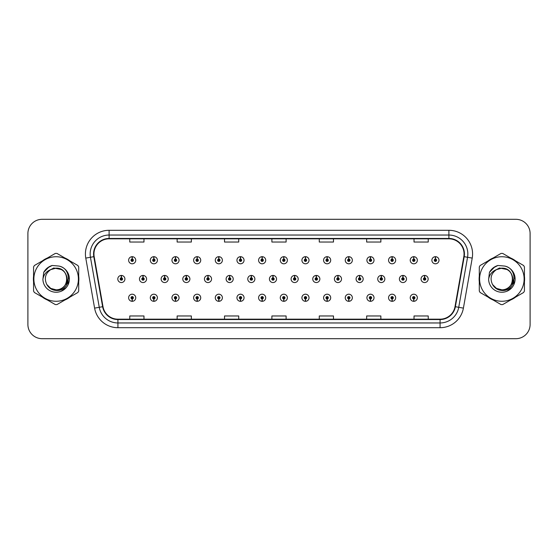 <?xml version="1.0" encoding="UTF-8"?>
<svg xmlns="http://www.w3.org/2000/svg" width="558" height="558" viewBox="0 0 558 558"><rect width="100%" height="100%" fill="white"/><g stroke="black" fill="none" stroke-linecap="round" stroke-linejoin="round"><path stroke-width="0.84" d="M262.1 298.942L261.995 301.313A3.55 3.55 0 0 0 262.309 301.313L262.204 298.942A1.186 1.186 0 0 0 263.334 297.763A1.186 1.186 0 0 0 262.155 296.577A1.186 1.186 0 0 0 260.97 297.763A1.186 1.186 0 0 0 262.1 298.942L262.134 298.237A0.474 0.474 0 0 1 261.681 297.763A0.474 0.474 0 0 1 262.155 297.288A0.474 0.474 0 0 1 262.63 297.763A0.474 0.474 0 0 1 262.176 298.237L262.204 298.942M218.778 298.942L218.673 301.313A3.55 3.55 0 0 0 218.987 301.313L218.882 298.942A1.186 1.186 0 0 0 220.012 297.763A1.186 1.186 0 0 0 218.834 296.577A1.186 1.186 0 0 0 217.648 297.763A1.186 1.186 0 0 0 218.778 298.942L218.813 298.237A0.474 0.474 0 0 1 218.359 297.763A0.474 0.474 0 0 1 218.834 297.288A0.474 0.474 0 0 1 219.308 297.763A0.474 0.474 0 0 1 218.855 298.237L218.882 298.942M197.12 298.942L197.016 301.313A3.55 3.55 0 0 0 197.323 301.313L197.218 298.942A1.186 1.186 0 0 0 198.355 297.763A1.186 1.186 0 0 0 197.169 296.577A1.186 1.186 0 0 0 195.984 297.763A1.186 1.186 0 0 0 197.12 298.942L197.148 298.237A0.474 0.474 0 0 1 196.695 297.763A0.474 0.474 0 0 1 197.169 297.288A0.474 0.474 0 0 1 197.644 297.763A0.474 0.474 0 0 1 197.19 298.237L197.218 298.942M175.456 298.942L175.352 301.313A3.55 3.55 0 0 0 175.665 301.313L175.561 298.942A1.186 1.186 0 0 0 176.691 297.763A1.186 1.186 0 0 0 175.512 296.577A1.186 1.186 0 0 0 174.326 297.763A1.186 1.186 0 0 0 175.456 298.942L175.491 298.237A0.474 0.474 0 0 1 175.038 297.763A0.474 0.474 0 0 1 175.512 297.288A0.474 0.474 0 0 1 175.979 297.763A0.474 0.474 0 0 1 175.533 298.237L175.561 298.942M153.799 298.942L153.694 301.313A3.55 3.55 0 0 0 154.001 301.313L153.896 298.942A1.186 1.186 0 0 0 155.033 297.763A1.186 1.186 0 0 0 153.848 296.577A1.186 1.186 0 0 0 152.662 297.763A1.186 1.186 0 0 0 153.799 298.942L153.827 298.237A0.474 0.474 0 0 1 153.373 297.763A0.474 0.474 0 0 1 153.848 297.288A0.474 0.474 0 0 1 154.322 297.763A0.474 0.474 0 0 1 153.869 298.237L153.896 298.942M240.442 298.942L240.338 301.313A3.55 3.55 0 0 0 240.644 301.313L240.547 298.942A1.186 1.186 0 0 0 241.677 297.763A1.186 1.186 0 0 0 240.491 296.577A1.186 1.186 0 0 0 239.305 297.763A1.186 1.186 0 0 0 240.442 298.942L240.47 298.237A0.474 0.474 0 0 1 240.017 297.763A0.474 0.474 0 0 1 240.491 297.288A0.474 0.474 0 0 1 240.965 297.763A0.474 0.474 0 0 1 240.512 298.237L240.547 298.942M283.764 298.942L283.659 301.313A3.55 3.55 0 0 0 283.966 301.313L283.869 298.942A1.186 1.186 0 0 0 284.999 297.763A1.186 1.186 0 0 0 283.813 296.577A1.186 1.186 0 0 0 282.627 297.763A1.186 1.186 0 0 0 283.764 298.942L283.792 298.237A0.474 0.474 0 0 1 283.338 297.763A0.474 0.474 0 0 1 283.813 297.288A0.474 0.474 0 0 1 284.287 297.763A0.474 0.474 0 0 1 283.834 298.237L283.869 298.942M305.421 298.942L305.317 301.313A3.55 3.55 0 0 0 305.631 301.313L305.526 298.942A1.186 1.186 0 0 0 306.656 297.763A1.186 1.186 0 0 0 305.477 296.577A1.186 1.186 0 0 0 304.291 297.763A1.186 1.186 0 0 0 305.421 298.942L305.456 298.237A0.474 0.474 0 0 1 305.003 297.763A0.474 0.474 0 0 1 305.477 297.288A0.474 0.474 0 0 1 305.951 297.763A0.474 0.474 0 0 1 305.498 298.237L305.526 298.942M327.086 298.942L326.981 301.313A3.55 3.55 0 0 0 327.288 301.313L327.19 298.942A1.186 1.186 0 0 0 328.32 297.763A1.186 1.186 0 0 0 327.134 296.577A1.186 1.186 0 0 0 325.949 297.763A1.186 1.186 0 0 0 327.086 298.942L327.114 298.237A0.474 0.474 0 0 1 326.66 297.763A0.474 0.474 0 0 1 327.134 297.288A0.474 0.474 0 0 1 327.609 297.763A0.474 0.474 0 0 1 327.155 298.237L327.19 298.942M348.743 298.942L348.638 301.313A3.55 3.55 0 0 0 348.952 301.313L348.848 298.942A1.186 1.186 0 0 0 349.978 297.763A1.186 1.186 0 0 0 348.799 296.577A1.186 1.186 0 0 0 347.613 297.763A1.186 1.186 0 0 0 348.743 298.942L348.778 298.237A0.474 0.474 0 0 1 348.325 297.763A0.474 0.474 0 0 1 348.799 297.288A0.474 0.474 0 0 1 349.273 297.763A0.474 0.474 0 0 1 348.82 298.237L348.848 298.942M370.407 298.942L370.303 301.313A3.55 3.55 0 0 0 370.61 301.313L370.512 298.942A1.186 1.186 0 0 0 371.642 297.763A1.186 1.186 0 0 0 370.456 296.577A1.186 1.186 0 0 0 369.27 297.763A1.186 1.186 0 0 0 370.407 298.942L370.435 298.237A0.474 0.474 0 0 1 369.982 297.763A0.474 0.474 0 0 1 370.456 297.288A0.474 0.474 0 0 1 370.93 297.763A0.474 0.474 0 0 1 370.477 298.237L370.512 298.942M392.065 298.942L391.96 301.313A3.55 3.55 0 0 0 392.274 301.313L392.169 298.942A1.186 1.186 0 0 0 393.299 297.763A1.186 1.186 0 0 0 392.121 296.577A1.186 1.186 0 0 0 390.935 297.763A1.186 1.186 0 0 0 392.065 298.942L392.1 298.237A0.474 0.474 0 0 1 391.646 297.763A0.474 0.474 0 0 1 392.121 297.288A0.474 0.474 0 0 1 392.595 297.763A0.474 0.474 0 0 1 392.141 298.237L392.169 298.942M413.729 298.942L413.624 301.313A3.55 3.55 0 0 0 413.931 301.313L413.834 298.942A1.186 1.186 0 0 0 414.964 297.763A1.186 1.186 0 0 0 413.778 296.577A1.186 1.186 0 0 0 412.592 297.763A1.186 1.186 0 0 0 413.729 298.942L413.757 298.237A0.474 0.474 0 0 1 413.304 297.763A0.474 0.474 0 0 1 413.778 297.288A0.474 0.474 0 0 1 414.252 297.763A0.474 0.474 0 0 1 413.799 298.237L413.834 298.942M132.134 298.942L132.03 301.313A3.55 3.55 0 0 0 132.344 301.313L132.239 298.942A1.186 1.186 0 0 0 133.369 297.763A1.186 1.186 0 0 0 132.19 296.577A1.186 1.186 0 0 0 131.004 297.763A1.186 1.186 0 0 0 132.134 298.942L132.169 298.237A0.474 0.474 0 0 1 131.716 297.763A0.474 0.474 0 0 1 132.19 297.288A0.474 0.474 0 0 1 132.658 297.763A0.474 0.474 0 0 1 132.211 298.237L132.239 298.942M273.036 277.814L273.141 275.45A3.55 3.55 0 0 0 272.827 275.45L272.932 277.814A1.186 1.186 0 0 0 271.802 279A1.186 1.186 0 0 0 272.981 280.186A1.186 1.186 0 0 0 274.166 279A1.186 1.186 0 0 0 273.036 277.814L273.001 278.526A0.474 0.474 0 0 1 273.455 279A0.474 0.474 0 0 1 272.981 279.474A0.474 0.474 0 0 1 272.506 279A0.474 0.474 0 0 1 272.96 278.526L272.932 277.814M208.05 277.814L208.155 275.45A3.55 3.55 0 0 0 207.848 275.45L207.946 277.814A1.186 1.186 0 0 0 206.816 279A1.186 1.186 0 0 0 208.001 280.186A1.186 1.186 0 0 0 209.187 279A1.186 1.186 0 0 0 208.05 277.814L208.022 278.526A0.474 0.474 0 0 1 208.476 279A0.474 0.474 0 0 1 208.001 279.474A0.474 0.474 0 0 1 207.527 279A0.474 0.474 0 0 1 207.981 278.526L207.946 277.814M186.393 277.814L186.498 275.45A3.55 3.55 0 0 0 186.184 275.45L186.288 277.814A1.186 1.186 0 0 0 185.158 279A1.186 1.186 0 0 0 186.337 280.186A1.186 1.186 0 0 0 187.523 279A1.186 1.186 0 0 0 186.393 277.814L186.358 278.526A0.474 0.474 0 0 1 186.811 279A0.474 0.474 0 0 1 186.337 279.474A0.474 0.474 0 0 1 185.863 279A0.474 0.474 0 0 1 186.316 278.526L186.288 277.814M164.729 277.814L164.833 275.45A3.55 3.55 0 0 0 164.526 275.45L164.624 277.814A1.186 1.186 0 0 0 163.494 279A1.186 1.186 0 0 0 164.68 280.186A1.186 1.186 0 0 0 165.865 279A1.186 1.186 0 0 0 164.729 277.814L164.701 278.526A0.474 0.474 0 0 1 165.154 279A0.474 0.474 0 0 1 164.68 279.474A0.474 0.474 0 0 1 164.205 279A0.474 0.474 0 0 1 164.659 278.526L164.624 277.814M229.715 277.814L229.819 275.45A3.55 3.55 0 0 0 229.505 275.45L229.61 277.814A1.186 1.186 0 0 0 228.48 279A1.186 1.186 0 0 0 229.659 280.186A1.186 1.186 0 0 0 230.845 279A1.186 1.186 0 0 0 229.715 277.814L229.68 278.526A0.474 0.474 0 0 1 230.133 279A0.474 0.474 0 0 1 229.659 279.474A0.474 0.474 0 0 1 229.185 279A0.474 0.474 0 0 1 229.638 278.526L229.61 277.814M251.372 277.814L251.477 275.45A3.55 3.55 0 0 0 251.17 275.45L251.267 277.814A1.186 1.186 0 0 0 250.137 279A1.186 1.186 0 0 0 251.323 280.186A1.186 1.186 0 0 0 252.509 279A1.186 1.186 0 0 0 251.372 277.814L251.344 278.526A0.474 0.474 0 0 1 251.798 279A0.474 0.474 0 0 1 251.323 279.474A0.474 0.474 0 0 1 250.849 279A0.474 0.474 0 0 1 251.302 278.526L251.267 277.814M143.071 277.814L143.176 275.45A3.55 3.55 0 0 0 142.862 275.45L142.967 277.814A1.186 1.186 0 0 0 141.83 279A1.186 1.186 0 0 0 143.015 280.186A1.186 1.186 0 0 0 144.201 279A1.186 1.186 0 0 0 143.071 277.814L143.036 278.526A0.474 0.474 0 0 1 143.49 279A0.474 0.474 0 0 1 143.015 279.474A0.474 0.474 0 0 1 142.541 279A0.474 0.474 0 0 1 142.994 278.526L142.967 277.814M294.694 277.814L294.798 275.45A3.55 3.55 0 0 0 294.491 275.45L294.589 277.814A1.186 1.186 0 0 0 293.459 279A1.186 1.186 0 0 0 294.645 280.186A1.186 1.186 0 0 0 295.831 279A1.186 1.186 0 0 0 294.694 277.814L294.666 278.526A0.474 0.474 0 0 1 295.119 279A0.474 0.474 0 0 1 294.645 279.474A0.474 0.474 0 0 1 294.171 279A0.474 0.474 0 0 1 294.624 278.526L294.589 277.814M316.358 277.814L316.463 275.45A3.55 3.55 0 0 0 316.149 275.45L316.253 277.814A1.186 1.186 0 0 0 315.124 279A1.186 1.186 0 0 0 316.302 280.186A1.186 1.186 0 0 0 317.488 279A1.186 1.186 0 0 0 316.358 277.814L316.323 278.526A0.474 0.474 0 0 1 316.777 279A0.474 0.474 0 0 1 316.302 279.474A0.474 0.474 0 0 1 315.828 279A0.474 0.474 0 0 1 316.281 278.526L316.253 277.814M338.015 277.814L338.12 275.45A3.55 3.55 0 0 0 337.813 275.45L337.911 277.814A1.186 1.186 0 0 0 336.781 279A1.186 1.186 0 0 0 337.967 280.186A1.186 1.186 0 0 0 339.152 279A1.186 1.186 0 0 0 338.015 277.814L337.988 278.526A0.474 0.474 0 0 1 338.441 279A0.474 0.474 0 0 1 337.967 279.474A0.474 0.474 0 0 1 337.492 279A0.474 0.474 0 0 1 337.946 278.526L337.911 277.814M359.68 277.814L359.784 275.45A3.55 3.55 0 0 0 359.471 275.45L359.575 277.814A1.186 1.186 0 0 0 358.445 279A1.186 1.186 0 0 0 359.624 280.186A1.186 1.186 0 0 0 360.81 279A1.186 1.186 0 0 0 359.68 277.814L359.645 278.526A0.474 0.474 0 0 1 360.098 279A0.474 0.474 0 0 1 359.624 279.474A0.474 0.474 0 0 1 359.15 279A0.474 0.474 0 0 1 359.603 278.526L359.575 277.814M381.337 277.814L381.442 275.45A3.55 3.55 0 0 0 381.135 275.45L381.233 277.814A1.186 1.186 0 0 0 380.103 279A1.186 1.186 0 0 0 381.288 280.186A1.186 1.186 0 0 0 382.474 279A1.186 1.186 0 0 0 381.337 277.814L381.309 278.526A0.474 0.474 0 0 1 381.763 279A0.474 0.474 0 0 1 381.288 279.474A0.474 0.474 0 0 1 380.814 279A0.474 0.474 0 0 1 381.267 278.526L381.233 277.814M403.002 277.814L403.106 275.45A3.55 3.55 0 0 0 402.792 275.45L402.897 277.814A1.186 1.186 0 0 0 401.767 279A1.186 1.186 0 0 0 402.946 280.186A1.186 1.186 0 0 0 404.132 279A1.186 1.186 0 0 0 403.002 277.814L402.967 278.526A0.474 0.474 0 0 1 403.42 279A0.474 0.474 0 0 1 402.946 279.474A0.474 0.474 0 0 1 402.471 279A0.474 0.474 0 0 1 402.925 278.526L402.897 277.814M424.659 277.814L424.764 275.45A3.55 3.55 0 0 0 424.457 275.45L424.561 277.814A1.186 1.186 0 0 0 423.424 279A1.186 1.186 0 0 0 424.61 280.186A1.186 1.186 0 0 0 425.796 279A1.186 1.186 0 0 0 424.659 277.814L424.631 278.526A0.474 0.474 0 0 1 425.084 279A0.474 0.474 0 0 1 424.61 279.474A0.474 0.474 0 0 1 424.136 279A0.474 0.474 0 0 1 424.589 278.526L424.561 277.814M121.407 277.814L121.511 275.45A3.55 3.55 0 0 0 121.205 275.45L121.302 277.814A1.186 1.186 0 0 0 120.172 279A1.186 1.186 0 0 0 121.358 280.186A1.186 1.186 0 0 0 122.544 279A1.186 1.186 0 0 0 121.407 277.814L121.379 278.526A0.474 0.474 0 0 1 121.832 279A0.474 0.474 0 0 1 121.358 279.474A0.474 0.474 0 0 1 120.884 279A0.474 0.474 0 0 1 121.337 278.526L121.302 277.814M283.869 259.058L283.966 256.687A3.55 3.55 0 0 0 283.659 256.687L283.764 259.058A1.186 1.186 0 0 0 282.627 260.237A1.186 1.186 0 0 0 283.813 261.423A1.186 1.186 0 0 0 284.999 260.237A1.186 1.186 0 0 0 283.869 259.058L283.834 259.763A0.474 0.474 0 0 1 284.287 260.237A0.474 0.474 0 0 1 283.813 260.712A0.474 0.474 0 0 1 283.338 260.237A0.474 0.474 0 0 1 283.792 259.763L283.764 259.058M262.204 259.058L262.309 256.687A3.55 3.55 0 0 0 261.995 256.687L262.1 259.058A1.186 1.186 0 0 0 260.97 260.237A1.186 1.186 0 0 0 262.155 261.423A1.186 1.186 0 0 0 263.334 260.237A1.186 1.186 0 0 0 262.204 259.058L262.176 259.763A0.474 0.474 0 0 1 262.63 260.237A0.474 0.474 0 0 1 262.155 260.712A0.474 0.474 0 0 1 261.681 260.237A0.474 0.474 0 0 1 262.134 259.763L262.1 259.058M218.882 259.058L218.987 256.687A3.55 3.55 0 0 0 218.673 256.687L218.778 259.058A1.186 1.186 0 0 0 217.648 260.237A1.186 1.186 0 0 0 218.834 261.423A1.186 1.186 0 0 0 220.012 260.237A1.186 1.186 0 0 0 218.882 259.058L218.855 259.763A0.474 0.474 0 0 1 219.308 260.237A0.474 0.474 0 0 1 218.834 260.712A0.474 0.474 0 0 1 218.359 260.237A0.474 0.474 0 0 1 218.813 259.763L218.778 259.058M197.218 259.058L197.323 256.687A3.55 3.55 0 0 0 197.016 256.687L197.12 259.058A1.186 1.186 0 0 0 195.984 260.237A1.186 1.186 0 0 0 197.169 261.423A1.186 1.186 0 0 0 198.355 260.237A1.186 1.186 0 0 0 197.218 259.058L197.19 259.763A0.474 0.474 0 0 1 197.644 260.237A0.474 0.474 0 0 1 197.169 260.712A0.474 0.474 0 0 1 196.695 260.237A0.474 0.474 0 0 1 197.148 259.763L197.12 259.058M175.561 259.058L175.665 256.687A3.55 3.55 0 0 0 175.352 256.687L175.456 259.058A1.186 1.186 0 0 0 174.326 260.237A1.186 1.186 0 0 0 175.512 261.423A1.186 1.186 0 0 0 176.691 260.237A1.186 1.186 0 0 0 175.561 259.058L175.533 259.763A0.474 0.474 0 0 1 175.979 260.237A0.474 0.474 0 0 1 175.512 260.712A0.474 0.474 0 0 1 175.038 260.237A0.474 0.474 0 0 1 175.491 259.763L175.456 259.058M153.896 259.058L154.001 256.687A3.55 3.55 0 0 0 153.694 256.687L153.799 259.058A1.186 1.186 0 0 0 152.662 260.237A1.186 1.186 0 0 0 153.848 261.423A1.186 1.186 0 0 0 155.033 260.237A1.186 1.186 0 0 0 153.896 259.058L153.869 259.763A0.474 0.474 0 0 1 154.322 260.237A0.474 0.474 0 0 1 153.848 260.712A0.474 0.474 0 0 1 153.373 260.237A0.474 0.474 0 0 1 153.827 259.763L153.799 259.058M240.547 259.058L240.644 256.687A3.55 3.55 0 0 0 240.338 256.687L240.442 259.058A1.186 1.186 0 0 0 239.305 260.237A1.186 1.186 0 0 0 240.491 261.423A1.186 1.186 0 0 0 241.677 260.237A1.186 1.186 0 0 0 240.547 259.058L240.512 259.763A0.474 0.474 0 0 1 240.965 260.237A0.474 0.474 0 0 1 240.491 260.712A0.474 0.474 0 0 1 240.017 260.237A0.474 0.474 0 0 1 240.47 259.763L240.442 259.058M305.526 259.058L305.631 256.687A3.55 3.55 0 0 0 305.317 256.687L305.421 259.058A1.186 1.186 0 0 0 304.291 260.237A1.186 1.186 0 0 0 305.477 261.423A1.186 1.186 0 0 0 306.656 260.237A1.186 1.186 0 0 0 305.526 259.058L305.498 259.763A0.474 0.474 0 0 1 305.951 260.237A0.474 0.474 0 0 1 305.477 260.712A0.474 0.474 0 0 1 305.003 260.237A0.474 0.474 0 0 1 305.456 259.763L305.421 259.058M327.19 259.058L327.288 256.687A3.55 3.55 0 0 0 326.981 256.687L327.086 259.058A1.186 1.186 0 0 0 325.949 260.237A1.186 1.186 0 0 0 327.134 261.423A1.186 1.186 0 0 0 328.32 260.237A1.186 1.186 0 0 0 327.19 259.058L327.155 259.763A0.474 0.474 0 0 1 327.609 260.237A0.474 0.474 0 0 1 327.134 260.712A0.474 0.474 0 0 1 326.66 260.237A0.474 0.474 0 0 1 327.114 259.763L327.086 259.058M348.848 259.058L348.952 256.687A3.55 3.55 0 0 0 348.638 256.687L348.743 259.058A1.186 1.186 0 0 0 347.613 260.237A1.186 1.186 0 0 0 348.799 261.423A1.186 1.186 0 0 0 349.978 260.237A1.186 1.186 0 0 0 348.848 259.058L348.82 259.763A0.474 0.474 0 0 1 349.273 260.237A0.474 0.474 0 0 1 348.799 260.712A0.474 0.474 0 0 1 348.325 260.237A0.474 0.474 0 0 1 348.778 259.763L348.743 259.058M370.512 259.058L370.61 256.687A3.55 3.55 0 0 0 370.303 256.687L370.407 259.058A1.186 1.186 0 0 0 369.27 260.237A1.186 1.186 0 0 0 370.456 261.423A1.186 1.186 0 0 0 371.642 260.237A1.186 1.186 0 0 0 370.512 259.058L370.477 259.763A0.474 0.474 0 0 1 370.93 260.237A0.474 0.474 0 0 1 370.456 260.712A0.474 0.474 0 0 1 369.982 260.237A0.474 0.474 0 0 1 370.435 259.763L370.407 259.058M392.169 259.058L392.274 256.687A3.55 3.55 0 0 0 391.96 256.687L392.065 259.058A1.186 1.186 0 0 0 390.935 260.237A1.186 1.186 0 0 0 392.121 261.423A1.186 1.186 0 0 0 393.299 260.237A1.186 1.186 0 0 0 392.169 259.058L392.141 259.763A0.474 0.474 0 0 1 392.595 260.237A0.474 0.474 0 0 1 392.121 260.712A0.474 0.474 0 0 1 391.646 260.237A0.474 0.474 0 0 1 392.1 259.763L392.065 259.058M413.834 259.058L413.931 256.687A3.55 3.55 0 0 0 413.624 256.687L413.729 259.058A1.186 1.186 0 0 0 412.592 260.237A1.186 1.186 0 0 0 413.778 261.423A1.186 1.186 0 0 0 414.964 260.237A1.186 1.186 0 0 0 413.834 259.058L413.799 259.763A0.474 0.474 0 0 1 414.252 260.237A0.474 0.474 0 0 1 413.778 260.712A0.474 0.474 0 0 1 413.304 260.237A0.474 0.474 0 0 1 413.757 259.763L413.729 259.058M435.491 259.058L435.596 256.687A3.55 3.55 0 0 0 435.282 256.687L435.386 259.058A1.186 1.186 0 0 0 434.257 260.237A1.186 1.186 0 0 0 435.442 261.423A1.186 1.186 0 0 0 436.621 260.237A1.186 1.186 0 0 0 435.491 259.058L435.463 259.763A0.474 0.474 0 0 1 435.917 260.237A0.474 0.474 0 0 1 435.442 260.712A0.474 0.474 0 0 1 434.968 260.237A0.474 0.474 0 0 1 435.421 259.763L435.386 259.058M132.239 259.058L132.344 256.687A3.55 3.55 0 0 0 132.03 256.687L132.134 259.058A1.186 1.186 0 0 0 131.004 260.237A1.186 1.186 0 0 0 132.19 261.423A1.186 1.186 0 0 0 133.369 260.237A1.186 1.186 0 0 0 132.239 259.058L132.211 259.763A0.474 0.474 0 0 1 132.658 260.237A0.474 0.474 0 0 1 132.19 260.712A0.474 0.474 0 0 1 131.716 260.237A0.474 0.474 0 0 1 132.169 259.763L132.134 259.058M33.396 279A22.739 22.739 0 0 0 33.571 281.839A22.739 22.739 0 0 1 33.571 276.161A22.739 22.739 0 0 0 33.396 279M42.401 297.121A22.739 22.739 0 0 0 47.311 299.96A22.739 22.739 0 0 1 42.401 297.121M64.958 299.96A22.739 22.739 0 0 0 69.876 297.121A22.739 22.739 0 0 1 64.958 299.96M78.699 281.839A22.739 22.739 0 0 0 78.699 276.161A22.739 22.739 0 0 1 78.699 281.839M479.12 279A22.739 22.739 0 0 0 479.301 281.839A22.739 22.739 0 0 1 479.301 276.161A22.739 22.739 0 0 0 479.12 279M488.124 297.121A22.739 22.739 0 0 0 493.042 299.96A22.739 22.739 0 0 1 488.124 297.121M510.689 299.96A22.739 22.739 0 0 0 515.599 297.121A22.739 22.739 0 0 1 510.689 299.96M524.429 281.839A22.739 22.739 0 0 0 524.429 276.161A22.739 22.739 0 0 1 524.429 281.839M93.946 253.988A15.164 15.164 0 0 1 109.103 238.824L448.897 238.824A15.164 15.164 0 0 1 463.824 256.617L455.007 306.649A15.164 15.164 0 0 1 440.074 319.176L117.926 319.176A15.164 15.164 0 0 1 102.993 306.649L94.176 256.617A15.164 15.164 0 0 1 93.946 253.988M93.563 253.988A15.54 15.54 0 0 0 93.8 256.68L102.623 306.712A15.54 15.54 0 0 0 117.926 319.553L440.074 319.553A15.54 15.54 0 0 0 455.377 306.712L464.2 256.68A15.54 15.54 0 0 0 448.897 238.447L109.103 238.447A15.54 15.54 0 0 0 93.563 253.988M85.779 258.096A23.687 23.687 0 0 1 109.103 230.294L448.897 230.294A23.687 23.687 0 0 1 472.221 258.096L463.405 308.128A23.687 23.687 0 0 1 440.074 327.706L117.926 327.706A23.687 23.687 0 0 1 94.595 308.128L85.779 258.096L90.445 257.273A18.951 18.951 0 0 1 109.103 235.037L448.897 235.037A18.951 18.951 0 0 1 467.555 257.273L458.739 307.305A18.951 18.951 0 0 1 440.074 322.963L117.926 322.963A18.951 18.951 0 0 1 99.261 307.305L90.445 257.273A18.951 18.951 0 0 1 90.152 253.988M69.876 260.879A22.739 22.739 0 0 0 64.958 258.04A22.739 22.739 0 0 1 69.876 260.879M47.311 258.04A22.739 22.739 0 0 0 42.401 260.879A22.739 22.739 0 0 1 47.311 258.04M515.599 260.879A22.739 22.739 0 0 0 510.689 258.04A22.739 22.739 0 0 1 515.599 260.879M493.042 258.04A22.739 22.739 0 0 0 488.124 260.879A22.739 22.739 0 0 1 493.042 258.04M530.1 233.516A14.215 14.215 0 0 0 515.885 219.308L42.115 219.308A14.215 14.215 0 0 0 27.9 233.516L27.9 324.484A14.215 14.215 0 0 0 42.115 338.692L515.885 338.692A14.215 14.215 0 0 0 530.1 324.484L530.1 233.516L530.1 324.484M455.377 306.712L458.739 307.305L467.555 257.273L472.221 258.096M271.892 238.824L271.892 242.032L286.108 242.032L286.108 238.824M224.518 238.824L224.518 242.032L238.726 242.032L238.726 238.824M177.137 238.824L177.137 242.032L191.352 242.032L191.352 238.824M129.763 238.824L129.763 242.032L143.978 242.032L143.978 238.824M319.274 238.824L319.274 242.032L333.482 242.032L333.482 238.824M366.648 238.824L366.648 242.032L380.863 242.032L380.863 238.824M414.022 238.824L414.022 242.032L428.237 242.032L428.237 238.824M286.108 319.176L286.108 315.968L271.892 315.968L271.892 319.176M238.726 319.176L238.726 315.968L224.518 315.968L224.518 319.176M191.352 319.176L191.352 315.968L177.137 315.968L177.137 319.176M143.978 319.176L143.978 315.968L129.763 315.968L129.763 319.176M333.482 319.176L333.482 315.968L319.274 315.968L319.274 319.176M380.863 319.176L380.863 315.968L366.648 315.968L366.648 319.176M428.237 319.176L428.237 315.968L414.022 315.968L414.022 319.176M27.9 233.516L27.9 324.484M515.885 219.308L42.115 219.308M42.115 338.692L515.885 338.692M135.74 260.237A3.55 3.55 0 0 0 132.344 256.687A3.55 3.55 0 0 1 135.74 260.237A3.55 3.55 0 0 1 132.19 263.794A3.55 3.55 0 0 1 128.633 260.237A3.55 3.55 0 0 1 132.03 256.687M124.908 279A3.55 3.55 0 0 0 121.511 275.45A3.55 3.55 0 0 1 124.908 279A3.55 3.55 0 0 1 121.358 282.55A3.55 3.55 0 0 1 117.801 279A3.55 3.55 0 0 1 121.205 275.45M128.633 297.763A3.55 3.55 0 0 0 132.03 301.313A3.55 3.55 0 0 1 128.633 297.763A3.55 3.55 0 0 1 132.19 294.206A3.55 3.55 0 0 1 135.74 297.763A3.55 3.55 0 0 1 132.344 301.313M66.96 278.609A10.832 10.832 0 0 0 50.715 269.626C45.407 273.399 44.061 278.275 46.663 284.245L46.809 284.503A10.832 10.832 0 0 0 56.135 289.832C70.106 290.509 70.106 267.491 56.135 268.168L50.715 269.626L56.135 268.168C70.106 267.491 70.106 290.509 56.135 289.832A10.832 10.832 0 0 0 66.967 279C66.325 272.423 62.712 268.81 56.135 268.168C70.106 267.491 70.106 290.509 56.135 289.832C70.106 290.509 70.106 267.491 56.135 268.168C70.106 267.491 70.106 290.509 56.135 289.832C70.106 290.509 70.106 267.491 56.135 268.168C70.106 267.491 70.106 290.509 56.135 289.832L50.722 288.381L46.809 284.503L50.722 288.381L56.135 289.832L50.722 288.381L46.809 284.503L50.722 288.381L56.135 289.832L50.722 288.381L46.809 284.503L50.722 288.381L56.135 289.832L50.722 288.381L46.809 284.503C48.881 288.158 51.992 290.146 56.135 290.46C70.622 291.674 72.882 268.593 58.918 266.054L52.201 265.475C48.455 266.626 45.637 268.907 43.733 272.318L42.903 279.286A13.239 13.239 0 0 0 56.135 292.239A13.239 13.239 0 0 0 58.918 266.054M56.135 301.264A22.264 22.264 0 0 0 78.406 279A22.264 22.264 0 0 0 56.135 256.736A22.264 22.264 0 0 0 33.871 279A22.264 22.264 0 0 0 56.135 301.264M56.135 304.584A25.584 25.584 0 0 0 56.972 304.57L77.862 292.511A25.584 25.584 0 0 0 78.699 291.06L78.699 266.94A25.584 25.584 0 0 0 77.862 265.489L56.972 253.43A25.584 25.584 0 0 0 55.298 253.43L34.415 265.489A25.584 25.584 0 0 0 33.571 266.94L33.571 291.06A25.584 25.584 0 0 0 34.415 292.511L55.298 304.57A25.584 25.584 0 0 0 56.135 304.584M68.25 273.664L68.076 284.713M66.13 287.684L61.164 291.248M42.903 279.286C43.67 274.62 46.272 271.397 50.715 269.626M52.117 265.496L49.09 266.801L43.733 272.318L49.09 266.801L52.117 265.496L49.09 266.801L43.747 272.29L49.09 266.801L52.117 265.496L49.09 266.801L43.747 272.29L49.09 266.801L52.117 265.496L49.09 266.801L43.733 272.318L49.09 266.801L52.201 265.475L47.332 268.007M68.564 278.107L66.032 284.259M61.394 269.535L53.714 267.993L46.893 271.851M512.683 278.609A10.832 10.832 0 0 0 496.446 269.626C491.138 273.399 489.785 278.275 492.386 284.245L492.533 284.503A10.832 10.832 0 0 0 501.865 289.832C515.836 290.509 515.836 267.491 501.865 268.168L496.446 269.626L501.865 268.168C515.836 267.491 515.836 290.509 501.865 289.832A10.832 10.832 0 0 0 512.69 279C512.049 272.423 508.443 268.81 501.865 268.168C515.836 267.491 515.836 290.509 501.865 289.832C515.836 290.509 515.836 267.491 501.865 268.168C515.836 267.491 515.836 290.509 501.865 289.832C515.836 290.509 515.836 267.491 501.865 268.168C515.836 267.491 515.836 290.509 501.865 289.832L496.446 288.381L492.533 284.503L496.446 288.381L501.865 289.832L496.446 288.381L492.533 284.503L496.446 288.381L501.865 289.832L496.446 288.381L492.533 284.503L496.446 288.381L501.865 289.832L496.446 288.381L492.533 284.503C494.604 288.158 497.715 290.146 501.865 290.46C516.345 291.674 518.605 268.593 504.641 266.054L497.924 265.475C494.186 266.626 491.361 268.907 489.464 272.318L488.627 279.286A13.239 13.239 0 0 0 501.865 292.239A13.239 13.239 0 0 0 504.641 266.054M501.865 301.264A22.264 22.264 0 0 0 524.129 279A22.264 22.264 0 0 0 501.865 256.736A22.264 22.264 0 0 0 479.594 279A22.264 22.264 0 0 0 501.865 301.264M501.865 304.584A25.584 25.584 0 0 0 502.702 304.57L523.585 292.511A25.584 25.584 0 0 0 524.429 291.06L524.429 266.94A25.584 25.584 0 0 0 523.585 265.489L502.702 253.43A25.584 25.584 0 0 0 501.028 253.43L480.138 265.489A25.584 25.584 0 0 0 479.301 266.94L479.301 291.06A25.584 25.584 0 0 0 480.138 292.511L501.028 304.57A25.584 25.584 0 0 0 501.865 304.584M513.974 273.664L513.806 284.713M511.853 287.684L506.887 291.248M488.627 279.286C489.394 274.62 492.003 271.397 496.446 269.626M497.848 265.496L494.82 266.801L489.464 272.318L494.82 266.801L497.848 265.496L494.82 266.801L489.478 272.29L494.82 266.801L497.848 265.496L494.82 266.801L489.478 272.29L494.82 266.801L497.848 265.496L494.82 266.801L489.464 272.318L494.82 266.801L497.924 265.475L493.056 268.007M514.288 278.107L511.756 284.259M507.124 269.535L499.445 267.993L492.616 271.851M157.398 260.237A3.55 3.55 0 0 0 154.001 256.687A3.55 3.55 0 0 1 157.398 260.237A3.55 3.55 0 0 1 153.848 263.794A3.55 3.55 0 0 1 150.297 260.237A3.55 3.55 0 0 1 153.694 256.687M179.062 260.237A3.55 3.55 0 0 0 175.665 256.687A3.55 3.55 0 0 1 179.062 260.237A3.55 3.55 0 0 1 175.512 263.794A3.55 3.55 0 0 1 171.955 260.237A3.55 3.55 0 0 1 175.352 256.687M200.727 260.237A3.55 3.55 0 0 0 197.323 256.687A3.55 3.55 0 0 1 200.727 260.237A3.55 3.55 0 0 1 197.169 263.794A3.55 3.55 0 0 1 193.619 260.237A3.55 3.55 0 0 1 197.016 256.687M222.384 260.237A3.55 3.55 0 0 0 218.987 256.687A3.55 3.55 0 0 1 222.384 260.237A3.55 3.55 0 0 1 218.834 263.794A3.55 3.55 0 0 1 215.276 260.237A3.55 3.55 0 0 1 218.673 256.687M150.297 297.763A3.55 3.55 0 0 0 153.694 301.313A3.55 3.55 0 0 1 150.297 297.763A3.55 3.55 0 0 1 153.848 294.206A3.55 3.55 0 0 1 157.398 297.763A3.55 3.55 0 0 1 154.001 301.313M171.955 297.763A3.55 3.55 0 0 0 175.352 301.313A3.55 3.55 0 0 1 171.955 297.763A3.55 3.55 0 0 1 175.512 294.206A3.55 3.55 0 0 1 179.062 297.763A3.55 3.55 0 0 1 175.665 301.313M193.619 297.763A3.55 3.55 0 0 0 197.016 301.313A3.55 3.55 0 0 1 193.619 297.763A3.55 3.55 0 0 1 197.169 294.206A3.55 3.55 0 0 1 200.727 297.763A3.55 3.55 0 0 1 197.323 301.313M215.276 297.763A3.55 3.55 0 0 0 218.673 301.313A3.55 3.55 0 0 1 215.276 297.763A3.55 3.55 0 0 1 218.834 294.206A3.55 3.55 0 0 1 222.384 297.763A3.55 3.55 0 0 1 218.987 301.313L218.903 299.416M146.573 279A3.55 3.55 0 0 0 143.176 275.45A3.55 3.55 0 0 1 146.573 279A3.55 3.55 0 0 1 143.015 282.55A3.55 3.55 0 0 1 139.465 279A3.55 3.55 0 0 1 142.862 275.45M168.23 279A3.55 3.55 0 0 0 164.833 275.45A3.55 3.55 0 0 1 168.23 279A3.55 3.55 0 0 1 164.68 282.55A3.55 3.55 0 0 1 161.123 279A3.55 3.55 0 0 1 164.526 275.45M189.894 279A3.55 3.55 0 0 0 186.498 275.45A3.55 3.55 0 0 1 189.894 279A3.55 3.55 0 0 1 186.337 282.55A3.55 3.55 0 0 1 182.787 279A3.55 3.55 0 0 1 186.184 275.45M211.552 279A3.55 3.55 0 0 0 208.155 275.45A3.55 3.55 0 0 1 211.552 279A3.55 3.55 0 0 1 208.001 282.55A3.55 3.55 0 0 1 204.444 279A3.55 3.55 0 0 1 207.848 275.45M244.048 260.237A3.55 3.55 0 0 0 240.644 256.687A3.55 3.55 0 0 1 244.048 260.237A3.55 3.55 0 0 1 240.491 263.794A3.55 3.55 0 0 1 236.941 260.237A3.55 3.55 0 0 1 240.338 256.687M265.706 260.237A3.55 3.55 0 0 0 262.309 256.687A3.55 3.55 0 0 1 265.706 260.237A3.55 3.55 0 0 1 262.155 263.794A3.55 3.55 0 0 1 258.598 260.237A3.55 3.55 0 0 1 261.995 256.687M287.37 260.237A3.55 3.55 0 0 0 283.966 256.687A3.55 3.55 0 0 1 287.37 260.237A3.55 3.55 0 0 1 283.813 263.794A3.55 3.55 0 0 1 280.262 260.237A3.55 3.55 0 0 1 283.659 256.687M309.027 260.237A3.55 3.55 0 0 0 305.631 256.687A3.55 3.55 0 0 1 309.027 260.237A3.55 3.55 0 0 1 305.477 263.794A3.55 3.55 0 0 1 301.92 260.237A3.55 3.55 0 0 1 305.317 256.687M233.216 279A3.55 3.55 0 0 0 229.819 275.45A3.55 3.55 0 0 1 233.216 279A3.55 3.55 0 0 1 229.659 282.55A3.55 3.55 0 0 1 226.109 279A3.55 3.55 0 0 1 229.505 275.45M254.873 279A3.55 3.55 0 0 0 251.477 275.45A3.55 3.55 0 0 1 254.873 279A3.55 3.55 0 0 1 251.323 282.55A3.55 3.55 0 0 1 247.766 279A3.55 3.55 0 0 1 251.17 275.45M276.538 279A3.55 3.55 0 0 0 273.141 275.45A3.55 3.55 0 0 1 276.538 279A3.55 3.55 0 0 1 272.981 282.55A3.55 3.55 0 0 1 269.43 279A3.55 3.55 0 0 1 272.827 275.45M298.195 279A3.55 3.55 0 0 0 294.798 275.45A3.55 3.55 0 0 1 298.195 279A3.55 3.55 0 0 1 294.645 282.55A3.55 3.55 0 0 1 291.088 279A3.55 3.55 0 0 1 294.491 275.45M236.941 297.763A3.55 3.55 0 0 0 240.338 301.313A3.55 3.55 0 0 1 236.941 297.763A3.55 3.55 0 0 1 240.491 294.206A3.55 3.55 0 0 1 244.048 297.763A3.55 3.55 0 0 1 240.644 301.313L240.561 299.416M258.598 297.763A3.55 3.55 0 0 0 261.995 301.313A3.55 3.55 0 0 1 258.598 297.763A3.55 3.55 0 0 1 262.155 294.206A3.55 3.55 0 0 1 265.706 297.763A3.55 3.55 0 0 1 262.309 301.313L262.225 299.416M280.262 297.763A3.55 3.55 0 0 0 283.659 301.313A3.55 3.55 0 0 1 280.262 297.763A3.55 3.55 0 0 1 283.813 294.206A3.55 3.55 0 0 1 287.37 297.763A3.55 3.55 0 0 1 283.966 301.313L283.882 299.416M330.692 260.237A3.55 3.55 0 0 0 327.288 256.687A3.55 3.55 0 0 1 330.692 260.237A3.55 3.55 0 0 1 327.134 263.794A3.55 3.55 0 0 1 323.584 260.237A3.55 3.55 0 0 1 326.981 256.687M352.349 260.237A3.55 3.55 0 0 0 348.952 256.687A3.55 3.55 0 0 1 352.349 260.237A3.55 3.55 0 0 1 348.799 263.794A3.55 3.55 0 0 1 345.242 260.237A3.55 3.55 0 0 1 348.638 256.687M374.013 260.237A3.55 3.55 0 0 0 370.61 256.687A3.55 3.55 0 0 1 374.013 260.237A3.55 3.55 0 0 1 370.456 263.794A3.55 3.55 0 0 1 366.906 260.237A3.55 3.55 0 0 1 370.303 256.687M395.671 260.237A3.55 3.55 0 0 0 392.274 256.687A3.55 3.55 0 0 1 395.671 260.237A3.55 3.55 0 0 1 392.121 263.794A3.55 3.55 0 0 1 388.563 260.237A3.55 3.55 0 0 1 391.96 256.687M417.335 260.237A3.55 3.55 0 0 0 413.931 256.687A3.55 3.55 0 0 1 417.335 260.237A3.55 3.55 0 0 1 413.778 263.794A3.55 3.55 0 0 1 410.228 260.237A3.55 3.55 0 0 1 413.624 256.687M438.993 260.237A3.55 3.55 0 0 0 435.596 256.687A3.55 3.55 0 0 1 438.993 260.237A3.55 3.55 0 0 1 435.442 263.794A3.55 3.55 0 0 1 431.885 260.237A3.55 3.55 0 0 1 435.282 256.687M319.86 279A3.55 3.55 0 0 0 316.463 275.45A3.55 3.55 0 0 1 319.86 279A3.55 3.55 0 0 1 316.302 282.55A3.55 3.55 0 0 1 312.752 279A3.55 3.55 0 0 1 316.149 275.45M341.517 279A3.55 3.55 0 0 0 338.12 275.45A3.55 3.55 0 0 1 341.517 279A3.55 3.55 0 0 1 337.967 282.55A3.55 3.55 0 0 1 334.409 279A3.55 3.55 0 0 1 337.813 275.45M363.181 279A3.55 3.55 0 0 0 359.784 275.45A3.55 3.55 0 0 1 363.181 279A3.55 3.55 0 0 1 359.624 282.55A3.55 3.55 0 0 1 356.074 279A3.55 3.55 0 0 1 359.471 275.45M384.839 279A3.55 3.55 0 0 0 381.442 275.45A3.55 3.55 0 0 1 384.839 279A3.55 3.55 0 0 1 381.288 282.55A3.55 3.55 0 0 1 377.731 279A3.55 3.55 0 0 1 381.135 275.45M406.503 279A3.55 3.55 0 0 0 403.106 275.45A3.55 3.55 0 0 1 406.503 279A3.55 3.55 0 0 1 402.946 282.55A3.55 3.55 0 0 1 399.395 279A3.55 3.55 0 0 1 402.792 275.45M428.16 279A3.55 3.55 0 0 0 424.764 275.45A3.55 3.55 0 0 1 428.16 279A3.55 3.55 0 0 1 424.61 282.55A3.55 3.55 0 0 1 421.053 279A3.55 3.55 0 0 1 424.457 275.45M301.92 297.763A3.55 3.55 0 0 0 305.317 301.313A3.55 3.55 0 0 1 301.92 297.763A3.55 3.55 0 0 1 305.477 294.206A3.55 3.55 0 0 1 309.027 297.763A3.55 3.55 0 0 1 305.631 301.313L305.547 299.416M323.584 297.763A3.55 3.55 0 0 0 326.981 301.313A3.55 3.55 0 0 1 323.584 297.763A3.55 3.55 0 0 1 327.134 294.206A3.55 3.55 0 0 1 330.692 297.763A3.55 3.55 0 0 1 327.288 301.313L327.211 299.416M345.242 297.763A3.55 3.55 0 0 0 348.638 301.313A3.55 3.55 0 0 1 345.242 297.763A3.55 3.55 0 0 1 348.799 294.206A3.55 3.55 0 0 1 352.349 297.763A3.55 3.55 0 0 1 348.952 301.313L348.869 299.416M366.906 297.763A3.55 3.55 0 0 0 370.303 301.313A3.55 3.55 0 0 1 366.906 297.763A3.55 3.55 0 0 1 370.456 294.206A3.55 3.55 0 0 1 374.013 297.763A3.55 3.55 0 0 1 370.61 301.313M388.563 297.763A3.55 3.55 0 0 0 391.96 301.313A3.55 3.55 0 0 1 388.563 297.763A3.55 3.55 0 0 1 392.121 294.206A3.55 3.55 0 0 1 395.671 297.763A3.55 3.55 0 0 1 392.274 301.313M410.228 297.763A3.55 3.55 0 0 0 413.624 301.313A3.55 3.55 0 0 1 410.228 297.763A3.55 3.55 0 0 1 413.778 294.206A3.55 3.55 0 0 1 417.335 297.763A3.55 3.55 0 0 1 413.931 301.313M448.897 230.294L448.897 238.447M90.445 257.273L93.8 256.68M117.926 327.706L117.926 319.553M440.074 319.553L440.074 327.706M94.595 308.128L102.623 306.712M464.2 256.68L467.555 257.273M109.103 230.294L109.103 238.447M458.739 307.305L463.405 308.128"/></g></svg>
